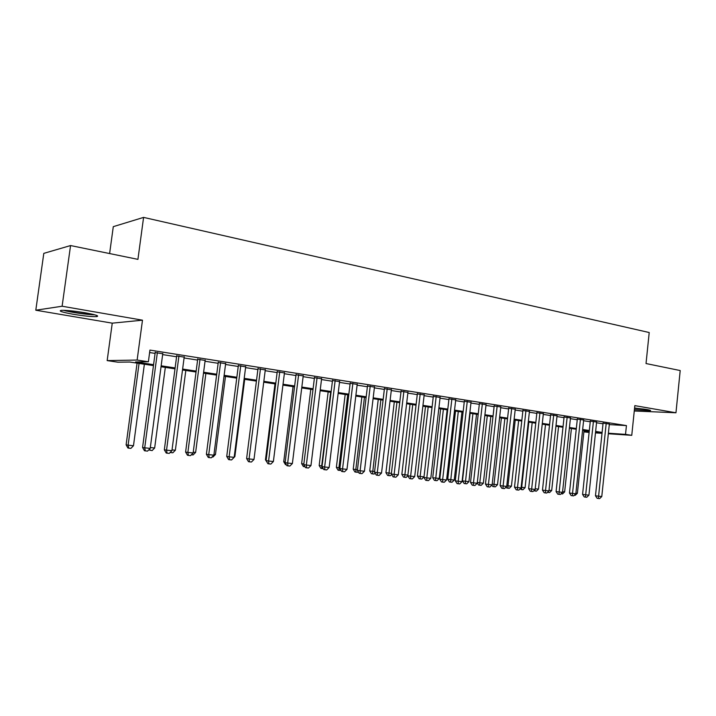 <?xml version="1.0" encoding="UTF-8"?>
<svg xmlns="http://www.w3.org/2000/svg" width="716" height="716" viewBox="0 0 716 716"><rect width="100%" height="100%" fill="white"/><g stroke="black" fill="none" stroke-linecap="round" stroke-linejoin="round"><path stroke-width="1.07" d="M73.22 314.261C83.763 315.971 91.514 316.758 96.472 316.606C99.846 316.069 96.007 314.789 84.962 312.749C74.357 311.012 66.516 310.207 61.451 310.341C58.059 310.914 61.979 312.221 73.22 314.261M634.403 409.713L650.28 410.68C651.148 410.474 650.03 410.098 646.942 409.552L634.582 408.022M153.466 365.599L129.802 362.036L117.898 362.198L107.167 360.595L137.132 360.059L148.382 361.768L135.557 361.956L153.582 364.677M112.251 323.158L142.484 320.186L62.113 306.233L70.562 245.552L43.801 253.366L35.8 310.216L112.251 323.158L107.167 360.595M109.611 253.562L113.289 226.659L143.585 217.395L649.215 332.528L646.029 363.54L680.2 370.548L675.958 412.774L634.823 405.632L631.763 435.328L608.34 433.744M589.116 432.446L583.88 431.882M62.113 306.233L35.8 310.216M634.269 410.993L675.958 412.774M162.756 353.758L155.193 352.558M184.191 357.132L176.691 355.95M205.152 360.434L197.697 359.262M225.638 363.665L218.237 362.493M245.669 366.825L238.33 365.661M265.269 369.912L257.984 368.758M284.449 372.929L277.217 371.792M303.217 375.891L296.039 374.754M321.591 378.782L314.458 377.663M339.581 381.619L332.501 380.5M357.203 384.394L350.169 383.284M374.459 387.114L367.478 386.014M391.366 389.781L384.438 388.69M407.932 392.395L401.05 391.303M424.176 394.946L417.339 393.872M440.098 397.452L433.314 396.387M455.716 399.904L448.968 398.857M471.03 402.303L464.326 401.282M486.048 404.665L479.398 403.654M500.779 406.974L494.174 405.981M515.243 409.248L508.682 408.272M529.437 411.476L522.913 410.51M543.363 413.669L536.893 412.711M557.048 415.817L550.613 414.877M570.473 417.929L564.083 416.998M583.665 420.006L577.32 419.084M596.625 422.037L590.315 421.133M609.289 424.597L626.437 425.59L149.939 350.088L148.382 361.768M149.617 352.541L155.086 353.4M162.648 354.59L176.584 356.774M184.084 357.955L197.589 360.076M205.044 361.249L218.138 363.307M225.531 364.471L238.231 366.467M245.57 367.621L257.885 369.554M265.171 370.7L277.119 372.571M284.35 373.716L295.941 375.533M303.128 376.661L314.369 378.424M321.502 379.552L332.412 381.261M339.491 382.38L350.079 384.045M357.105 385.145L367.389 386.756M374.37 387.857L384.349 389.423M391.276 390.515L400.969 392.037M407.851 393.12L417.258 394.597M424.096 395.671L433.225 397.103M440.018 398.177L448.887 399.564M455.627 400.629L464.245 401.98M470.94 403.036L479.317 404.352M485.967 405.39L494.103 406.67M500.699 407.708L508.602 408.952M515.162 409.982L522.841 411.19M529.357 412.21L536.821 413.383M543.283 414.403L550.541 415.54M556.967 416.551L564.011 417.661M570.392 418.663L577.248 419.737M583.585 420.731L590.244 421.778M596.544 422.771L603.015 423.783M609.352 424.042L603.087 423.147M142.484 320.186L137.132 360.059M626.437 425.59L625.524 434.379L631.763 435.328M70.562 245.552L137.928 259.362L143.585 217.395M595.533 432.366L598.084 432.536L595.56 432.16M589.25 431.211L582.582 430.2M576.237 429.251L569.372 428.213M562.982 427.255L555.929 426.19M549.494 425.223L542.227 424.132M535.756 423.156L528.283 422.028M521.758 421.044L514.07 419.889M507.501 418.896L499.589 417.705M492.975 416.712L484.83 415.486M478.172 414.483L469.794 413.221M463.091 412.21L454.454 410.912M447.706 409.901L438.819 408.559M428.195 406.957L420.158 476.435L424.015 476.847L432.017 407.538L422.879 406.16M416.032 405.131L406.607 403.708M399.716 402.669L390.014 401.211M383.078 400.163L373.081 398.66M366.091 397.613L355.798 396.055M348.755 394.999L338.149 393.406M331.06 392.332L320.133 390.694M312.99 389.611L301.731 387.92M294.536 386.837L282.927 385.092M275.687 384L263.721 382.201M256.426 381.1L244.093 379.238M236.736 378.137L224.019 376.222M216.617 375.103L203.496 373.125M196.041 372.007L182.508 369.966M174.99 368.838L161.037 366.735M583.916 431.587L589.17 431.936M602.022 433.314L595.479 432.876M608.394 433.225L625.524 434.379M161.163 365.822L175.116 367.926M182.634 369.062L196.157 371.103M203.613 372.231L216.724 374.208M224.135 375.327L236.853 377.251M244.201 378.361L256.534 380.223M263.837 381.324L275.794 383.132M283.035 384.232L294.643 385.978M301.839 387.07L313.098 388.77M320.24 389.844L331.159 391.5M338.256 392.574L348.853 394.167M355.897 395.232L366.189 396.789M373.179 397.845L383.167 399.358M390.113 400.405L399.814 401.864M406.706 402.911L416.121 404.334M422.968 405.363L432.115 406.751M438.908 407.771L447.795 409.113M454.544 410.134L463.171 411.44M469.875 412.452L478.261 413.723M484.92 414.725L493.064 415.951M499.67 416.954L507.59 418.144M514.151 419.137L521.839 420.301M528.363 421.285L535.837 422.413M542.307 423.398L549.575 424.49M556.001 425.465L563.062 426.53M569.453 427.497L576.308 428.526M582.663 429.493L589.331 430.495M595.631 431.444L602.111 432.428M603.105 422.923L595.47 495.776L598.585 496.197L606.21 423.326M601.78 496.537L599.65 498.605L598.37 498.47L598.585 496.197L601.78 496.537L609.37 423.818M598.37 498.47L597.126 498.3L595.47 495.776M575.915 493.109L577.382 493.27L584.032 430.423M577.382 493.27L575.306 495.284L574.384 495.186M644.319 409.14L634.555 408.272M634.537 408.38L645.751 409.355M93.152 314.396C87.298 314.485 70.812 312.122 65.084 310.359M63.473 310.305C70.266 312.265 87.782 314.78 94.7 314.798M590.342 420.901L582.573 494.407L585.679 494.819L593.43 421.303M588.928 495.168L586.78 497.253L585.473 497.11L585.679 494.819L588.928 495.168L596.643 421.814M585.473 497.11L584.238 496.94L582.573 494.407M577.347 418.851L569.453 493.002L572.532 493.422L580.416 419.254M575.843 493.772L573.677 495.875L572.352 495.732L572.532 493.422L575.843 493.772L583.692 419.773M572.352 495.732L571.117 495.562L569.453 493.002M564.11 416.757L556.081 491.579L559.151 491.99L567.162 417.16M562.525 492.348L560.342 494.47L558.99 494.335L559.151 491.99L562.525 492.348L570.5 417.688M558.99 494.335L557.764 494.165L556.081 491.579M550.64 414.627L542.477 490.129L545.529 490.541L553.674 415.029M548.957 490.908L546.755 493.047L545.386 492.903L545.529 490.541L548.957 490.908L557.075 415.566M545.386 492.903L544.16 492.733L542.477 490.129M562.597 491.686L564.647 491.901L571.413 428.526M564.647 491.901L562.552 493.933L561.058 493.772M549.029 490.236L551.687 490.523L558.561 426.584M551.687 490.523L549.584 492.563L547.498 492.322M548.277 492.429L548.331 491.516M535.219 488.751L538.504 489.109L545.494 424.624M538.504 489.109L536.382 491.176L533.796 490.737M535.049 491.033L535.138 489.44L531.648 489.064L539.936 412.864M528.829 422.109L521.696 487.31L525.088 487.668L532.185 422.619M521.141 487.229L521.696 487.31L521.588 489.61L520.076 488.903M525.088 487.668L522.948 489.753L521.588 489.61M543.39 413.409L535.138 489.431L532.919 491.597L530.314 491.283L528.614 488.643L536.919 412.452M528.614 488.643L531.648 489.064L531.523 491.445M515.225 420.059L507.975 485.842L511.421 486.209L518.644 420.578M506.812 485.681L507.975 485.842L507.886 488.169L506.74 488.008L506.105 487.014M511.421 486.209L509.273 488.312L507.886 488.169M522.948 410.241L514.5 487.14L517.507 487.551L525.938 410.653M521.069 487.927L518.832 490.111L517.408 489.968L517.507 487.551L521.069 487.927L529.464 411.208M517.408 489.968L516.2 489.798L514.5 487.14M501.379 417.974L494.004 484.338L497.513 484.714L504.861 418.502M492.205 484.097L494.004 484.338L493.942 486.692L492.796 486.531L491.874 485.09M497.513 484.714L495.347 486.844L493.942 486.692M508.709 407.986L500.117 485.609L503.106 486.021L511.68 408.406M506.731 486.406L504.476 488.607L503.026 488.455L503.106 486.021L506.731 486.406L515.269 408.97M503.026 488.455L501.827 488.285L500.117 485.609M487.274 415.853L479.774 482.817L483.354 483.202L490.827 416.39M477.321 482.486L479.774 482.817L479.729 485.197L478.601 485.036L477.268 482.933M483.354 483.202L481.161 485.35L479.729 485.197M494.21 405.695L485.457 484.043L488.428 484.455L497.155 406.115M492.125 484.848L489.842 487.068L488.366 486.916L488.428 484.455L492.125 484.848L500.815 406.688M488.366 486.916L487.184 486.746L485.457 484.043M470.126 413.275L462.482 480.883L468.926 481.653L476.525 414.233M472.909 413.696L465.266 483.667L464.138 483.506L462.482 480.883M468.926 481.653L466.725 483.819L465.266 483.667M479.425 403.35L470.519 482.45L473.464 482.853L482.351 403.779M477.232 483.255L474.941 485.502L473.428 485.35L473.464 482.853L477.232 483.255L486.083 404.361M473.428 485.35L472.256 485.18L470.519 482.45M455.519 411.074L447.742 479.299L454.239 480.087L461.963 412.04M458.285 411.485L450.525 482.11L449.415 481.957L447.742 479.299M454.239 480.087L452.011 482.271L450.525 482.11M464.362 400.969L455.295 480.83L458.213 481.233L467.262 401.399M462.053 481.635L459.744 483.909L458.204 483.748L458.213 481.233L462.053 481.635L471.056 401.998M458.204 483.748L457.041 483.577L455.295 480.83M440.644 408.836L432.724 477.697L439.266 478.485L447.133 409.812M443.383 409.248L435.507 480.525L434.406 480.373L432.724 477.697M439.266 478.485L437.02 480.687L435.507 480.525M449.013 398.535L439.776 479.174L442.658 479.577L451.877 398.964M446.578 479.988L444.242 482.28L442.676 482.119L442.658 479.577L446.578 479.988L455.752 399.582M442.676 482.119L441.521 481.949L439.776 479.174M425.483 406.554L417.428 476.059L420.158 476.435L420.211 478.915L419.12 478.753L417.428 476.059M424.015 476.847L421.751 479.076L420.211 478.915M433.35 396.055L423.944 477.483L426.799 477.885L436.187 396.494M430.799 478.306L428.445 480.624L426.843 480.454L426.799 477.885L430.799 478.306L440.134 397.111M426.843 480.454L425.707 480.293L423.944 477.483M410.035 404.227L401.837 474.386L407.878 475.12M412.72 404.63L404.612 477.268L403.538 477.116L401.837 474.386M407.834 475.809L406.187 477.429L404.612 477.268M394.292 401.855L385.942 472.685L391.41 473.357M396.941 402.258L388.716 475.585L387.651 475.433L385.942 472.685M391.625 474.466L390.318 475.755L388.716 475.585M378.245 399.439L369.742 470.949L374.611 471.558M380.858 399.832L372.508 473.876L371.452 473.723L369.742 470.949M375.086 473.115L374.146 474.055L372.508 473.876M417.383 393.523L407.807 475.764L410.626 476.158L420.185 393.97M414.698 476.588L412.327 478.932L410.698 478.753L410.626 476.158L414.698 476.588L424.212 394.606M410.698 478.753L409.57 478.592L407.807 475.764M401.094 390.954L391.339 474.001L394.122 474.395L403.869 391.392M398.284 474.842L395.894 477.205L394.23 477.026L394.122 474.395L398.284 474.842L407.977 392.037M394.23 477.026L393.111 476.865L391.339 474.001M384.474 388.332L374.531 472.211L377.287 472.605L387.213 388.761M381.53 473.052L379.113 475.442L377.421 475.263L377.287 472.605L381.53 473.052L391.41 389.423M377.421 475.263L376.321 475.102L374.531 472.211M361.875 396.977L353.221 469.177L357.463 469.723M364.453 397.362L355.816 469.544L355.977 472.13L354.939 471.978L353.221 469.177M358.224 471.746L357.651 472.309L355.977 472.13M367.523 385.655L357.382 470.385L360.103 470.77L370.217 386.085M364.435 471.235L362.001 473.643L360.264 473.464L360.103 470.77L364.435 471.235L374.504 386.756M360.264 473.464L359.181 473.303L357.382 470.385M345.184 394.462L336.368 467.369L339.957 467.852M347.734 394.847L338.928 467.736L339.124 470.358L338.095 470.206L336.368 467.369M341.004 470.349L339.124 470.358M350.214 382.926L339.876 468.515L342.561 468.899L352.872 383.346M346.983 469.374L344.521 471.808L342.758 471.62L342.561 468.899L346.983 469.374L357.239 384.036M342.758 471.62L341.684 471.459L339.876 468.515M328.161 391.903L319.175 465.534L322.093 465.937M330.667 392.279L321.699 465.892L321.923 468.541L320.911 468.389L319.175 465.534M323.274 468.685L321.923 468.541M332.546 380.133L322.012 466.608L324.643 466.993L335.16 380.545M329.163 467.467L326.684 469.938L324.876 469.741L324.643 466.993L329.163 467.467L339.626 381.252M324.876 469.741L323.82 469.589L322.012 466.608M310.789 389.28L301.633 463.655L303.844 463.968M305.025 466.751L303.378 466.537L301.633 463.655M304.372 466.689L304.255 465.481M314.503 377.287L303.763 464.657L306.35 465.042L317.081 377.699M310.968 465.534L308.462 468.022L306.618 467.825L306.35 465.042L310.968 465.534L321.636 378.415M306.618 467.825L305.58 467.673L303.763 464.657M293.068 386.613L283.733 461.731L285.21 461.954M286.391 464.782L285.487 464.648L283.733 461.731M296.084 374.379L285.12 462.67L287.671 463.046L298.608 374.781M292.379 463.547L289.855 466.062L287.975 465.865L287.671 463.046L292.379 463.547L303.262 375.515M287.975 465.865L286.955 465.713L285.12 462.67M274.98 383.892L265.466 459.779L266.173 459.878M267.337 462.742L265.466 459.779M277.262 371.407L266.084 460.639L268.581 461.015L279.741 371.801M273.387 461.525L270.845 464.066L268.921 463.87L268.581 461.015L273.387 461.525L284.494 372.553M268.921 463.87L267.918 463.717L266.084 460.639M258.029 368.373L246.617 458.562L249.061 458.929L260.463 368.758M253.983 459.457L251.414 462.026L249.445 461.82L249.061 458.929L253.983 459.457L265.323 369.528M249.445 461.82L248.47 461.668L246.617 458.562M234.248 456.531L234.866 456.593L244.702 379.337M234.866 456.593L234.15 457.309M238.383 365.276L226.73 456.441L229.12 456.808L240.755 365.652M234.15 457.345L231.554 459.94L229.541 459.735L229.12 456.808L234.15 457.345L245.722 366.431M229.541 459.735L228.592 459.582L226.73 456.441M218.291 362.108L206.396 454.275L208.732 454.633L220.609 362.475M213.869 455.179L211.256 457.81L209.197 457.596L208.732 454.633L213.869 455.179L225.683 363.272M209.197 457.596L208.267 457.443L206.396 454.275M197.75 358.868L185.605 452.056L187.869 452.405L200.006 359.217M193.132 452.968L190.492 455.627L188.389 455.412L187.869 452.405L193.132 452.968L205.197 360.041M188.389 455.412L187.476 455.26L185.605 452.056M213.977 454.365L215.453 454.517L225.486 376.437M215.453 454.517L212.947 457.041L212.106 456.951M193.239 452.136L195.629 452.396L205.868 373.483M195.629 452.396L193.105 454.946L191.351 454.758M172.028 449.872L175.366 450.23L185.82 370.467M175.366 450.23L172.816 452.798L170.157 452.485M170.766 452.584L170.65 451.984M176.745 355.548L164.331 449.791L166.542 450.131L178.937 355.897M171.921 450.704L169.253 453.398L167.096 453.174L166.542 450.131L171.921 450.704L184.245 356.729M167.096 453.174L166.219 453.031L164.331 449.791M150.324 447.545L154.656 448.01L165.324 367.38M154.656 448.01L152.078 450.615L148.865 449.755M149.984 450.391L149.698 448.914M155.247 352.156L142.574 447.464L144.713 447.804L157.377 352.496M150.217 448.395L147.523 451.116L145.321 450.883L144.713 447.804L150.217 448.395L162.809 353.346M145.321 450.883L144.462 450.749L142.574 447.464M137.078 363.128L126.114 444.851L128.119 445.164L133.48 445.746L144.372 364.229M139.065 363.433L128.119 445.164L128.737 448.153L127.94 448.019L126.114 444.851M133.48 445.746L130.885 448.377L128.737 448.153M96.472 316.606L96.633 315.407"/></g></svg>
